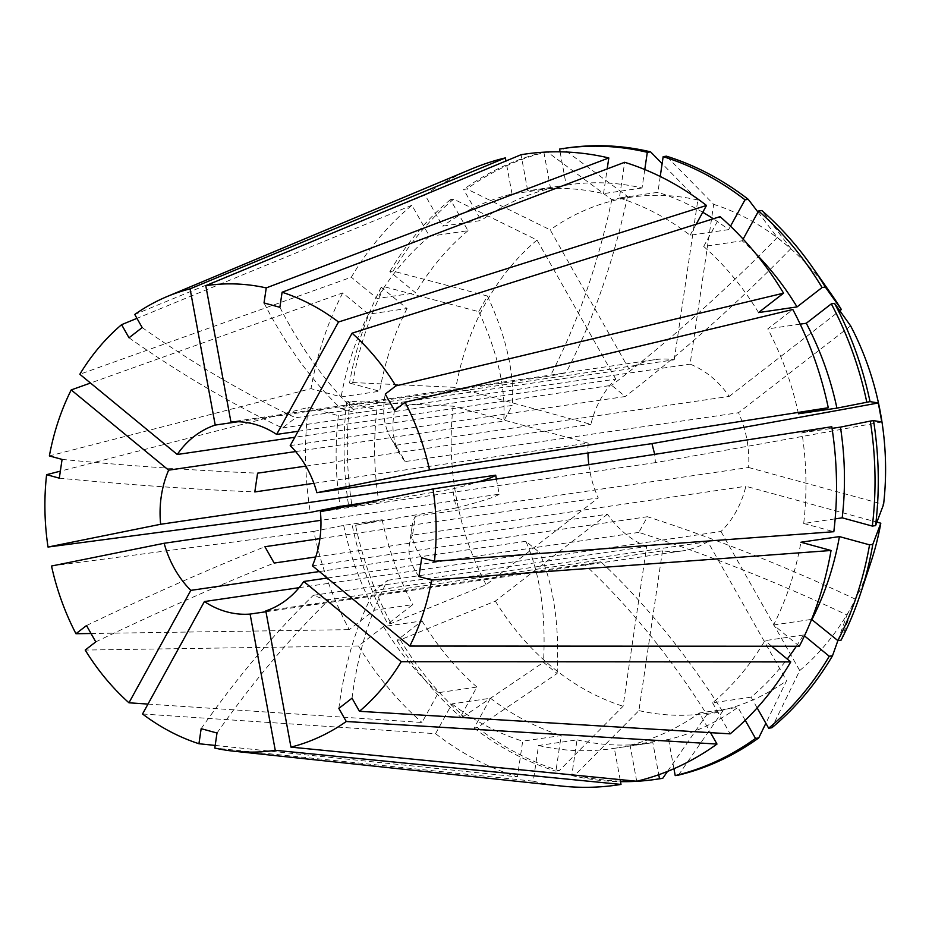 <?xml version="1.0" encoding="UTF-8"?>
<svg xmlns="http://www.w3.org/2000/svg" width="932" height="932" viewBox="0 0 932 932"><rect width="100%" height="100%" fill="white"/><g stroke="black" fill="none" stroke-linecap="round" stroke-linejoin="round"><path stroke-width="0.7" stroke-dasharray="4.66 3.5" d="M217.005 733.018A869.451 457.309 -74.7 0 1 329.182 599.649L662.512 550.824A96.602 80.07 -98.3 0 0 682.375 550.894A96.602 80.07 -98.3 0 0 707.796 541.667L786.561 680.768L765.871 723.29M352.028 698.196A869.451 440.673 -127.8 0 1 387.63 580.298L374.466 590.504L707.796 541.667M387.63 580.298L720.972 531.473A96.602 80.07 -98.3 0 0 745.845 486.271L876.896 522.13M421.718 557.814A869.451 165.896 -171.6 0 1 412.107 526.3A869.451 165.896 -171.6 0 1 415.276 516.34L412.503 535.096L745.845 486.271M415.276 516.34L748.606 467.503A96.602 80.07 -98.3 0 0 738.505 412.725L850.625 325.862M385.265 394.096A869.451 206.065 150.5 0 0 390.508 437.492A869.451 206.065 150.5 0 0 395.925 445.228L405.164 461.561L738.505 412.725M395.925 445.228L729.255 396.391A96.602 80.07 -98.3 0 0 690.088 364.132L713.679 204.353L666.415 156.18M264.024 302.958A869.451 457.309 105.3 0 0 340.902 408.624L356.746 412.969L690.088 364.132M298.1 431.271L611.683 385.335L625.267 396.519L290.213 445.601M881.8 421.975A772.838 19.316 -10.5 0 1 655.452 462.61L654.695 454.362M655.452 462.61L320.398 511.703M837.891 640.587L846.99 614.945A772.838 291.798 28.8 0 0 638.828 532.393L647.46 516.724L312.406 565.806M638.828 532.393L327.26 578.038M678.461 775.121L722.568 711.337L706.864 714.518A772.838 431.994 78.6 0 0 585.156 564.99L600.86 561.81L265.806 610.891M585.156 564.99L265.97 611.742M329.182 599.649L320.701 598.029L313.338 595.315L646.668 546.478L623.065 706.258L559.177 770.729L555.926 771.195L561.192 735.534L522.689 741.173L517.411 776.845L215.175 745.425M142.538 713.982L435.57 733.682L451.973 703.881L490.477 698.231L474.085 728.032L477.335 727.554L557.091 673.521L543.507 662.337A772.838 319.128 129.5 0 0 525.869 541.294L539.453 552.478L299.09 587.684M525.869 541.294L319.373 571.537M496.383 479.06L499.203 494.181L320.934 520.301M295.665 451.554L503.688 421.089L512.309 405.408L294.803 437.271M238.103 421.73L550.276 375.992L565.98 372.823L230.926 421.905M340.902 408.624L674.232 359.799A96.602 80.07 -98.3 0 0 654.369 359.729A96.602 80.07 -98.3 0 0 628.949 368.944L550.195 229.855L466.85 188.963L463.6 189.441L481.18 220.488L442.677 226.126L425.085 195.068L134.756 314.468M129.012 337.78A869.451 440.673 52.2 0 0 282.454 427.974L295.619 417.781L628.949 368.944M282.454 427.974L615.784 379.149A96.602 80.07 -98.3 0 0 590.911 424.351L455.934 387.409L352.774 382.539L349.523 383.017L379.662 391.254L341.147 396.904L311.02 388.656L49.373 455.923M305.847 466.105L590.911 424.351M313.886 483.289L588.139 443.108A96.602 80.07 -98.3 0 0 587.964 452.999M588.838 464.637A96.602 80.07 -98.3 0 0 598.251 497.886L319.909 538.661M315.738 556.963L607.489 514.219A96.602 80.07 -98.3 0 0 646.668 546.478M615.784 379.149L537.018 240.048L453.686 199.157A318.802 264.222 -98.3 0 0 393.094 271.107L487.413 296.015L478.792 311.684L384.462 286.788L381.211 287.254L407.039 308.527L368.524 314.166L342.708 292.893L90.497 383.04M342.708 292.893A318.802 264.234 -98.3 0 0 311.02 388.656M588.139 443.108L453.162 406.177L350.013 401.296L346.762 401.774L376.889 410.022L338.386 415.66L308.247 407.412L60.347 471.149M308.247 407.412A318.802 264.234 -98.3 0 0 310.286 512.402M471.417 169.018A318.802 264.234 -98.3 0 0 425.085 195.068M147.99 704.079L421.998 722.486L438.39 692.686L476.893 687.047L460.501 716.848L463.752 716.37L543.507 662.337M607.489 514.219L495.37 601.082L400.271 639.841L397.02 640.319L422.045 620.933L383.541 626.572L358.505 645.969L85.208 650.058M358.505 645.969A318.802 264.234 -98.3 0 0 421.998 722.486M662.512 550.824L638.921 710.603L575.021 775.063L571.77 775.541L577.036 739.868L538.533 745.507L533.267 781.179L214.791 748.07M533.267 781.179A318.802 264.234 -98.3 0 0 561.81 786.072M537.018 240.048A260.832 216.189 -98.3 0 0 455.934 387.409M384.462 286.788A318.802 264.222 -98.3 0 0 352.774 382.539M566.586 148.025A318.802 264.222 -98.3 0 0 562.823 148.607L627.539 196.442L611.835 199.623L547.119 151.776A318.802 264.222 -98.3 0 0 466.85 188.963M674.232 359.799L697.823 200.019L662.128 163.636M697.823 200.019A260.832 216.189 -98.3 0 0 550.195 229.855M720.972 531.473L799.726 670.562L771.906 727.741M799.726 670.562A260.832 216.189 -98.3 0 0 870.896 562.264M841.118 640.121L855.623 599.276L846.99 614.945M381.211 287.254A318.802 264.222 -98.3 0 0 349.523 383.017M348.685 505.983A318.802 264.222 -98.3 0 0 348.801 506.763L452.603 488.985A772.838 19.316 169.5 0 0 478.652 481.821M346.762 401.774A318.802 264.222 -98.3 0 0 348.545 505.144M350.013 401.296A318.802 264.222 -98.3 0 0 352.051 506.286M544.614 152.149L543.869 152.254A318.802 264.222 -98.3 0 0 463.6 189.441M397.02 640.319A318.802 264.222 -98.3 0 0 460.501 716.848M400.271 639.841A318.802 264.222 -98.3 0 0 463.752 716.37M571.77 775.541A318.802 264.222 -98.3 0 0 620.491 781.645M575.021 775.063A318.802 264.222 -98.3 0 0 659.006 778.884M407.039 308.527A282.093 233.804 -98.3 0 0 379.662 391.254M376.889 410.022A282.093 233.804 -98.3 0 0 378.648 500.729L348.801 506.763M543.869 152.254L550.544 188.357A282.093 233.804 -98.3 0 0 481.18 220.488M796.359 646.237A282.093 233.804 -98.3 0 0 803.431 635.007L804.456 635.857M757.145 707.889L751.076 697.159A282.093 233.804 -98.3 0 0 787.26 659.041M422.045 620.933A282.093 233.804 -98.3 0 0 476.893 687.047M577.036 739.868A282.093 233.804 -98.3 0 0 650.431 743.037A282.093 233.804 -98.3 0 0 652.843 742.664L658.761 774.713M730.49 226.196L728.603 229.621A282.093 233.804 -98.3 0 0 713.329 218.787M660.229 176.498L657.899 192.318L619.384 197.968L624.661 162.285M702.751 212.263A282.093 233.804 -98.3 0 0 657.899 192.318M368.524 314.166A282.093 233.804 -98.3 0 0 341.147 396.904M364.237 502.837L378.648 500.729M338.386 415.66A282.093 233.804 -98.3 0 0 340.145 506.367M550.544 188.357L512.029 193.996A282.093 233.804 -98.3 0 0 442.677 226.126M751.076 697.159L712.561 702.81A282.093 233.804 -98.3 0 0 764.916 640.645L803.431 635.007M383.541 626.572A282.093 233.804 -98.3 0 0 438.39 692.686M538.533 745.507A282.093 233.804 -98.3 0 0 611.928 748.676A282.093 233.804 -98.3 0 0 614.339 748.303L652.843 742.664M728.603 229.621L690.099 235.26A282.093 233.804 -98.3 0 0 619.384 197.968M512.029 193.996L505.936 161.003M771.696 646.226L764.916 640.645M712.561 702.81L730.152 733.857M620.118 779.606L614.339 748.303M690.099 235.26L696.181 224.216M835.154 518.868L803.687 523.469A282.093 233.804 -98.3 0 0 801.928 432.763L832.043 428.359M831.787 426.728L801.928 432.763M803.687 523.469L833.825 531.718M453.686 199.157L450.436 199.634L468.015 230.693L429.512 236.332L411.921 205.273A318.802 264.234 -98.3 0 0 351.329 277.223L79.837 374.256M411.921 205.273L136.957 318.348M51.516 566.027L313.793 531.391A318.802 264.234 -98.3 0 0 349.255 629.636L374.291 610.239L412.794 604.6L387.77 623.986L391.021 623.508L486.12 584.748L598.251 497.886M91.021 633.504L349.255 629.636M435.57 733.682A318.802 264.234 -98.3 0 0 517.411 776.845M453.162 406.177A260.832 216.189 -98.3 0 0 486.12 584.748M495.37 601.082A260.832 216.189 -98.3 0 0 623.065 706.258M638.921 710.603A260.832 216.189 -98.3 0 0 786.561 680.768M748.606 467.503L883.583 504.445M831.717 294.757A260.832 216.189 -98.3 0 0 713.679 204.353M729.255 396.391L839.814 310.74M313.793 531.391L343.652 525.368L382.155 519.718L355.558 525.275A318.802 264.222 -98.3 0 0 391.021 623.508M355.558 525.275L456.109 507.987L452.603 488.985M477.335 727.554A318.802 264.222 -98.3 0 0 559.177 770.729M667.522 771.405L706.864 714.518M757.984 212.1L777.323 237.439L790.895 248.623L761.84 210.527M393.094 271.107L389.844 271.585L415.66 292.846L377.157 298.496L351.329 277.223M450.436 199.634A318.802 264.222 -98.3 0 0 389.844 271.585M352.308 525.753A318.802 264.222 -98.3 0 0 387.77 623.986M562.823 148.607L559.573 149.085M474.085 728.032A318.802 264.222 -98.3 0 0 555.926 771.195M468.015 230.693A282.093 233.804 -98.3 0 0 415.66 292.846M382.155 519.718A282.093 233.804 -98.3 0 0 412.794 604.6M560.085 151.846L566.237 185.188L527.733 190.827L521.07 154.712M644.769 169.531L642.043 187.984A282.093 233.804 -98.3 0 0 568.66 184.816A282.093 233.804 -98.3 0 0 566.237 185.188M490.477 698.231A282.093 233.804 -98.3 0 0 561.192 735.534M636.707 781.249L630.044 745.134L668.547 739.495A282.093 233.804 -98.3 0 0 737.911 707.365L699.396 713.003L710.534 732.668M668.547 739.495L673.941 768.714M745.227 720.296L737.911 707.365M743.13 239.105L742.187 240.805L703.683 246.444L720.075 216.643M755.875 253.784A282.093 233.804 -98.3 0 0 742.187 240.805M429.512 236.332A282.093 233.804 -98.3 0 0 377.157 298.496M343.652 525.368A282.093 233.804 -98.3 0 0 374.291 610.239M642.043 187.984L603.54 193.623A282.093 233.804 -98.3 0 0 530.145 190.454A282.093 233.804 -98.3 0 0 527.733 190.827M799.365 646.237L773.548 624.964A282.093 233.804 -98.3 0 0 800.926 542.238M773.548 624.964L811.586 619.396M451.973 703.881A282.093 233.804 -98.3 0 0 522.689 741.173M630.044 745.134A282.093 233.804 -98.3 0 0 699.396 713.003M798.421 413.773A282.093 233.804 -98.3 0 0 767.782 328.903L792.817 309.506M800.18 324.15L767.782 328.903M758.532 312.57A282.093 233.804 -98.3 0 0 703.683 246.444M603.54 193.623L607.186 168.913M59.31 478.163A869.451 165.896 8.4 0 0 254.809 491.945M62.083 459.394A869.451 165.896 8.4 0 0 257.582 473.176M394.516 410.43A869.451 206.065 150.5 0 0 399.758 453.826A869.451 206.065 150.5 0 0 405.164 461.561M418.946 576.57A869.451 165.896 -171.6 0 1 409.334 545.057A869.451 165.896 -171.6 0 1 412.503 535.096M201.161 728.684A869.451 457.309 -74.7 0 1 313.338 595.315M95.763 641.88A869.451 206.065 -29.5 0 1 274.159 563.056M86.513 625.547A869.451 206.065 -29.5 0 1 264.909 546.723M338.852 708.402A869.451 440.673 -127.8 0 1 374.466 590.504M279.88 307.292A869.451 457.309 105.3 0 0 356.746 412.969M142.177 327.575A869.451 440.673 52.2 0 0 295.619 417.781M777.323 237.439A772.838 319.128 -50.5 0 1 611.683 385.335M790.895 248.623A772.838 319.128 -50.5 0 1 625.267 396.519M722.568 711.337A772.838 431.994 78.6 0 0 600.86 561.81M557.091 673.521A772.838 319.128 129.5 0 0 539.453 552.478M855.623 599.276A772.838 291.798 28.8 0 0 647.46 516.724M611.835 199.623A772.838 431.994 -101.4 0 1 550.276 375.992M627.539 196.442A772.838 431.994 -101.4 0 1 565.98 372.823M456.109 507.987A772.838 19.316 169.5 0 0 499.203 494.181M478.792 311.684A772.838 291.798 -151.2 0 1 503.688 421.089M487.413 296.015A772.838 291.798 -151.2 0 1 512.309 405.408M682.375 550.894L589.863 564.442M654.369 359.729L561.856 373.278M650.431 743.037L611.928 748.676M568.66 184.816L530.145 190.454M390.508 437.492L399.758 453.826M412.107 526.3L409.334 545.057"/><path stroke-width="1.4" d="M276.641 434.417A96.602 80.07 -98.3 0 0 254.366 424.177A96.602 80.07 -98.3 0 0 230.926 421.905L205.786 285.67A234.899 194.683 -98.3 0 1 266.249 287.906L264.024 302.958L279.88 307.292L282.093 292.24A234.899 194.683 -98.3 0 1 338.502 321.994L276.641 434.417L298.1 431.271M654.695 454.362L651.946 443.62L316.892 492.702A96.602 80.07 -98.3 0 0 290.213 445.601L352.086 333.178A234.899 194.683 -98.3 0 1 395.832 385.918L385.265 394.096L394.516 410.43L405.082 402.251A234.899 194.683 -98.3 0 1 429.524 469.949L828.28 407.738A318.802 264.234 -98.3 0 0 792.817 309.506L405.082 402.251M409.824 646.051L312.406 565.806A96.602 80.07 -98.3 0 0 320.398 511.703L433.031 488.939L831.787 426.728A318.802 264.234 -98.3 0 1 833.825 531.718L434.44 561.297L421.718 557.814L418.946 576.57L431.667 580.053A234.899 194.683 -98.3 0 1 409.824 646.051L799.365 646.237A318.802 264.234 -98.3 0 0 831.053 550.486L431.667 580.053M327.26 578.038L303.774 581.486L401.203 661.72L790.744 661.918L771.696 646.226M290.959 747.126L636.707 781.249A318.802 264.234 -98.3 0 0 716.988 744.062L346.273 721.508A234.899 194.683 -98.3 0 1 290.959 747.126L265.806 610.891A96.602 80.07 -98.3 0 0 303.774 581.486M265.97 611.742L250.102 614.072L275.255 750.307L621.003 784.418L620.118 779.606M299.09 587.684L204.399 601.559A96.602 80.07 -98.3 0 0 226.662 611.8A96.602 80.07 -98.3 0 0 250.102 614.072M346.273 721.508L338.852 708.402L352.028 698.196L359.449 711.302A234.899 194.683 -98.3 0 0 401.203 661.72M204.399 601.559L142.538 713.982A234.899 194.683 -98.3 0 0 198.935 743.736L201.161 728.684L217.005 733.018L214.791 748.07A234.899 194.683 -98.3 0 0 233.722 751.192A234.899 194.683 -98.3 0 0 275.255 750.307M320.934 520.301L164.149 543.274A96.602 80.07 -98.3 0 0 190.815 590.375L128.954 702.798L147.99 704.079M164.149 543.274L51.516 566.027A234.899 194.683 -98.3 0 0 75.958 633.725L91.021 633.504M128.954 702.798A234.899 194.683 -98.3 0 1 85.208 650.058L95.763 641.88L86.513 625.547L75.958 633.725M90.497 383.04L71.205 389.925L168.634 470.171A96.602 80.07 -98.3 0 0 160.642 524.273L48.01 547.037L310.286 512.402L340.145 506.367L364.237 502.837M71.205 389.925A234.899 194.683 -98.3 0 0 49.373 455.923L62.083 459.394L59.31 478.163L46.6 474.679A234.899 194.683 -98.3 0 0 48.01 547.037M505.936 161.003L505.365 157.892L190.081 288.85L215.222 425.074A96.602 80.07 -98.3 0 0 177.255 454.49L294.803 437.271M190.081 288.85A234.899 194.683 -98.3 0 0 167.108 296.539A234.899 194.683 -98.3 0 0 134.756 314.468L142.177 327.575L129.012 337.78L121.591 324.674A234.899 194.683 -98.3 0 0 79.837 374.256L177.255 454.49M434.44 561.297A234.899 194.683 -98.3 0 0 433.031 488.939M319.373 571.537L190.815 590.375M478.652 481.821A772.838 19.316 169.5 0 0 495.696 475.192L496.383 479.06M495.696 475.192L160.642 524.273M168.634 470.171L295.665 451.554M215.222 425.074L238.103 421.73M313.886 483.289L254.809 491.945L257.582 473.176L305.847 466.105M587.964 452.999A96.602 80.07 -98.3 0 0 588.838 464.637M319.909 538.661L264.909 546.723L274.159 563.056L315.738 556.963M60.347 471.149L46.6 474.679M505.365 157.892A318.802 264.234 -98.3 0 0 471.417 169.018L167.108 296.539M790.744 661.918A318.802 264.234 -98.3 0 1 730.152 733.857L359.449 711.302M233.722 751.192L561.81 786.072A318.802 264.234 -98.3 0 0 621.003 784.418M696.181 224.216L706.503 205.459L338.502 321.994M706.503 205.459A318.802 264.234 -98.3 0 0 624.661 162.285L282.093 292.24M547.433 152.009L544.614 152.149M662.128 163.636L650.559 151.846A318.802 264.222 -98.3 0 0 566.586 148.025L563.336 148.491A318.802 264.222 -98.3 0 0 559.573 149.085L560.085 151.846M804.456 635.857L829.247 656.268A318.802 264.222 -98.3 0 1 768.655 728.218L771.906 727.741A318.802 264.222 -98.3 0 0 832.497 655.79L837.891 640.587A318.802 264.222 -98.3 0 0 869.556 544.836L839.429 536.599L800.926 542.238L831.053 550.486M811.586 619.396L837.868 640.599L841.118 640.121A318.802 264.222 -98.3 0 0 860.329 594.173L870.896 562.264A260.832 216.189 -98.3 0 0 880.81 523.202L872.806 544.37L869.556 544.836M860.329 594.173A318.802 264.222 -98.3 0 0 872.806 544.37M348.545 505.144A318.802 264.222 -98.3 0 0 348.685 505.983M829.247 656.268L832.497 655.79M620.491 781.645A318.802 264.222 -98.3 0 0 655.755 779.362A318.802 264.222 -98.3 0 0 659.507 778.779L662.757 778.302L667.522 771.405M655.755 779.362L659.006 778.884A318.802 264.222 -98.3 0 0 662.757 778.302M757.984 212.1L748.256 199.343L745.006 199.821A318.802 264.222 -98.3 0 0 663.165 156.658L660.229 176.498M748.256 199.343A318.802 264.222 -98.3 0 0 666.415 156.18L663.165 156.658M787.26 659.041A282.093 233.804 -98.3 0 0 796.359 646.237M768.655 728.218L757.145 707.889M658.761 774.713L659.507 778.779M745.006 199.821L730.49 226.196M713.329 218.787A282.093 233.804 -98.3 0 0 702.751 212.263M316.892 492.702L429.524 469.949M828.28 407.738L798.421 413.773L836.924 408.134L870.034 401.622A318.802 264.222 -98.3 0 0 834.571 303.389L850.625 325.862A260.832 216.189 -98.3 0 1 883.583 504.445L875.579 525.601A318.802 264.222 -98.3 0 0 873.54 420.612L881.8 421.975L878.293 402.974A772.838 19.316 -10.5 0 1 651.946 443.62M870.034 401.622L878.293 402.974M875.579 525.601L872.329 526.079A318.802 264.222 -98.3 0 0 870.29 421.089L873.54 420.612M872.329 526.079L842.202 517.831A282.093 233.804 -98.3 0 0 840.431 427.124L870.29 421.089M832.043 428.359L840.431 427.124M842.202 517.831L835.154 518.868M136.957 318.348L121.591 324.674M607.186 168.913L608.806 157.951A318.802 264.234 -98.3 0 0 521.07 154.712L205.786 285.67M608.806 157.951L266.249 287.906M215.175 745.425L198.935 743.736M839.814 310.74L841.375 309.529L825.321 287.056L822.071 287.534L797.035 306.919L758.532 312.57L783.567 293.172A318.802 264.234 -98.3 0 0 720.075 216.643L352.086 333.178M783.567 293.172L395.832 385.918M876.896 522.13L880.81 523.202M841.375 309.529A260.832 216.189 -98.3 0 0 831.717 294.757L812.424 267.216A318.802 264.222 -98.3 0 0 761.84 210.527L758.59 211.005L743.13 239.105M673.941 768.714L675.211 775.599L678.461 775.121A318.802 264.222 -98.3 0 0 758.741 737.934L755.491 738.412L745.227 720.296M765.871 723.29L758.741 737.934M825.321 287.056A318.802 264.222 -98.3 0 0 812.424 267.216M650.559 151.846L647.309 152.312A318.802 264.222 -98.3 0 0 563.336 148.491M675.211 775.599A318.802 264.222 -98.3 0 0 755.491 738.412M866.783 402.1A318.802 264.222 -98.3 0 0 831.321 303.867L806.285 323.253L800.18 324.15M834.571 303.389L831.321 303.867M822.071 287.534A318.802 264.222 -98.3 0 0 758.59 211.005M647.309 152.312L644.769 169.531M812.052 619.326A282.093 233.804 -98.3 0 0 839.429 536.599M836.924 408.134A282.093 233.804 -98.3 0 0 806.285 323.253M797.035 306.919A282.093 233.804 -98.3 0 0 755.875 253.784M710.534 732.668L716.988 744.062"/></g></svg>
